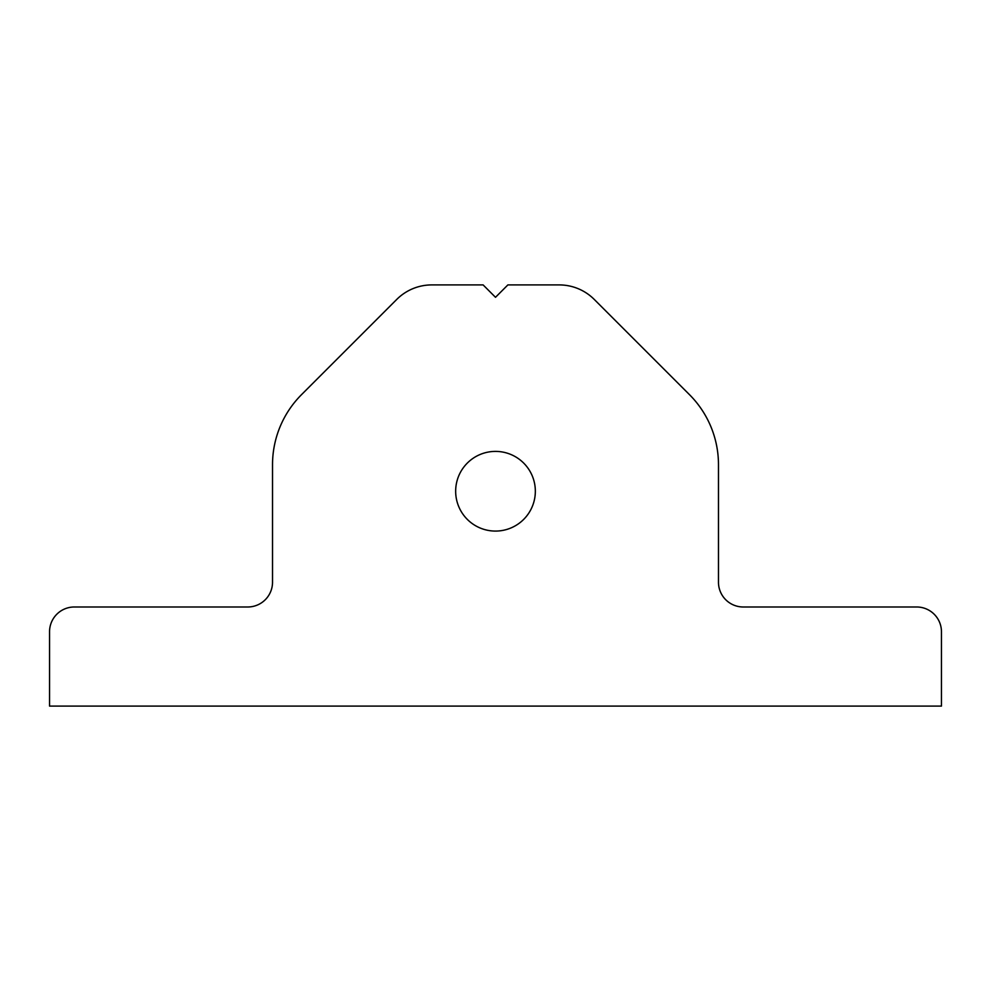 <?xml version="1.0" encoding="UTF-8"?>
<svg xmlns="http://www.w3.org/2000/svg" width="991" height="991" viewBox="0 0 991 991"><rect width="100%" height="100%" fill="white"/><g stroke="black" fill="none" stroke-linecap="round" stroke-linejoin="round"><path stroke-width="1.49" d="M455.662 491.239A39.838 39.838 0 0 0 495.5 531.077A39.838 39.838 0 0 0 535.338 491.239A39.838 39.838 0 0 0 495.5 451.4A39.838 39.838 0 0 0 455.662 491.239M483.113 284.913L431.791 284.913A49.55 49.55 0 0 0 396.747 299.431L301.549 394.629A99.1 99.1 0 0 0 272.525 464.705L272.525 582.212A24.775 24.775 0 0 1 247.75 606.987L74.325 606.987A24.775 24.775 0 0 0 49.55 631.763L49.55 706.087L941.45 706.087L941.45 631.763A24.775 24.775 0 0 0 916.675 606.987L743.25 606.987A24.775 24.775 0 0 1 718.475 582.212L718.475 464.705A99.1 99.1 0 0 0 689.451 394.629L594.253 299.431A49.55 49.55 0 0 0 559.209 284.913L507.887 284.913L495.5 297.3L483.113 284.913"/></g></svg>
